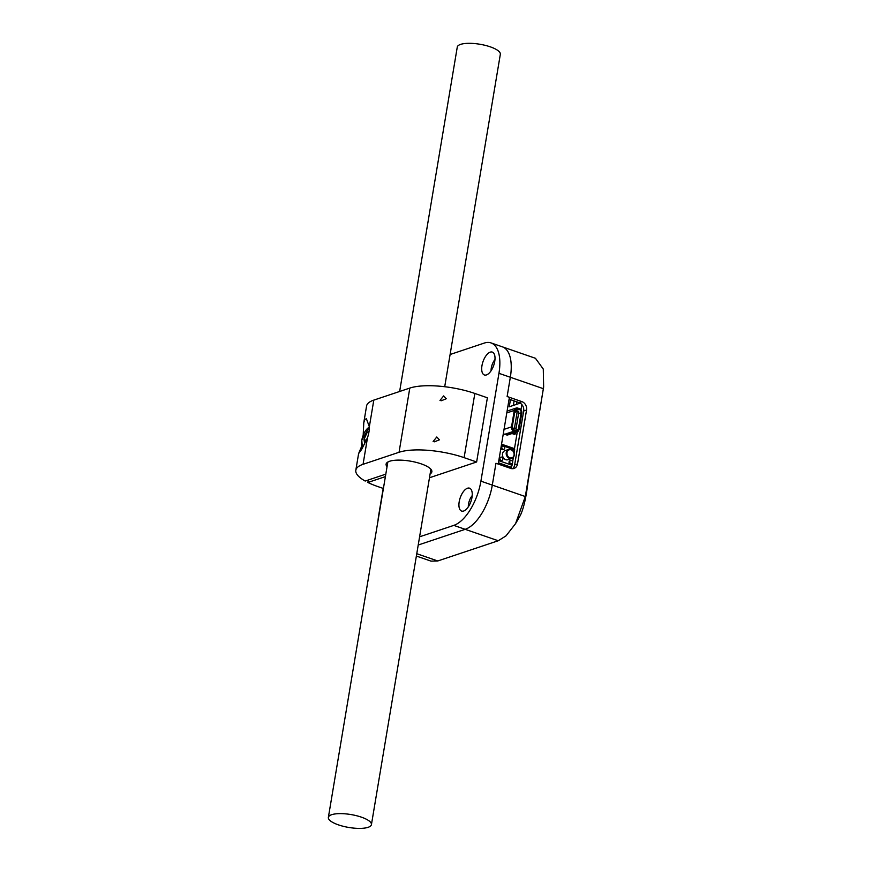 <?xml version="1.0" encoding="UTF-8"?>
<svg xmlns="http://www.w3.org/2000/svg" width="872" height="872" viewBox="0 0 872 872"><rect width="100%" height="100%" fill="white"/><g stroke="black" fill="none" stroke-linecap="round" stroke-linejoin="round"><path stroke-width="1.31" d="M516.856 401.85L516.442 404.39M514.556 432.686L515.701 433.079M512.017 433.537L508.005 434.877A3.543 2.943 -108.5 0 1 506.327 434.845L511.145 433.231L514.338 434.343M506.327 434.845L504.725 434.3A3.543 2.943 -108.5 0 1 503.362 433.373M514.066 430.441A2.725 2.267 -108.5 0 1 512.224 427.084L514.971 410.658A2.725 2.267 -108.5 0 1 517.685 408.87L519.276 409.426A2.725 2.267 -108.5 0 1 521.118 412.783L518.371 429.22A2.725 2.267 -108.5 0 1 515.668 430.997L514.066 430.441M513.946 431.215A3.543 2.943 -108.5 0 1 511.537 426.855L514.284 410.418A3.543 2.943 -108.5 0 1 516.126 408.074A3.543 2.943 -108.5 0 1 517.805 408.107L519.407 408.652A3.543 2.943 -108.5 0 1 521.805 413.023L519.058 429.449A3.543 2.943 -108.5 0 1 517.216 431.793A3.543 2.943 -108.5 0 1 515.537 431.771L513.946 431.215L504.725 434.3M517.216 431.793L514.055 432.85A3.543 2.943 71.5 0 1 512.365 432.828L515.559 433.929M515.428 410.254L516.649 410.756A2.725 2.267 71.5 0 0 516.104 410.483L515.036 410.385M516.649 410.756L514.916 410.985M512.834 429.515L516.093 428.425L514.502 427.88L517.249 411.442L518.84 411.998L516.093 428.425M512.355 428.599L514.502 427.88M514.698 412.293L517.249 411.442M511.199 449.854A4.229 3.51 -108.5 0 1 513.259 456.884A4.229 3.51 -108.5 0 1 507.144 454.759A4.229 3.51 -108.5 0 1 511.199 449.854M510.992 449.429A4.774 3.968 71.5 0 0 508.736 449.396A4.774 3.968 71.5 0 0 506.479 455.184A4.774 3.968 71.5 0 0 511.755 458.454A4.774 3.968 71.5 0 0 514.284 453.996A4.774 3.968 71.5 0 0 510.992 449.429M508.736 449.396L504.986 450.65A4.774 3.968 71.5 0 0 502.741 456.438A4.774 3.968 71.5 0 0 508.016 459.708L511.755 458.454M510.785 467.13L498.446 462.76M514.022 448.59A1.635 0.763 109.1 0 1 514.295 448.579A1.635 0.763 109.1 0 1 514.622 449.843L514.447 450.889M514.229 452.23L514.099 452.971M513.379 457.299L512.605 461.931M512.376 463.272L512.049 465.245A1.635 0.763 109.1 0 1 510.927 467.076M510.654 460.536L509.935 460.776A1.7 1.417 71.5 0 0 511.014 464.013L511.733 463.773A1.7 1.417 71.5 0 0 510.654 460.536A1.7 1.417 71.5 0 0 511.733 463.773M500.855 457.146L500.136 457.386A1.7 1.417 71.5 0 0 501.226 460.623L501.945 460.383A1.7 1.417 71.5 0 0 500.855 457.146A1.7 1.417 71.5 0 0 501.945 460.383M502.708 446.104L501.989 446.344A1.7 1.417 71.5 0 0 503.068 449.581L503.787 449.342A1.7 1.417 71.5 0 0 502.708 446.104A1.7 1.417 71.5 0 0 503.787 449.342M513.957 452.524A1.7 1.417 71.5 0 0 512.507 449.494L511.788 449.734A1.7 1.417 71.5 0 0 511.711 449.767M512.507 449.494A1.7 1.417 71.5 0 0 511.929 449.898M511.156 468.526L511.483 466.618M514.469 448.709L517.314 431.76M520.976 409.829L521.859 404.586M520.181 403.137L509.259 406.788L510.458 399.638M513.346 405.425L514.099 400.902M472.199 495.601A9.548 4.48 -70.9 0 0 468.308 506.872M463.675 511.014A12.11 5.679 109.1 0 1 462.422 511.21A12.11 5.679 109.1 0 1 460.22 497.759A12.11 5.679 109.1 0 1 470.27 488.56A12.11 5.679 109.1 0 1 471.327 500.299A12.11 5.679 109.1 0 1 463.675 511.014M526.546 410.036A6.823 5.668 71.5 0 0 521.925 401.643L519.047 402.613A6.823 5.668 -108.5 0 1 523.669 411.006L526.546 410.036L517.521 463.959A6.823 5.668 71.5 0 1 513.99 468.46A6.823 5.668 71.5 0 1 510.752 468.406L495.95 463.283L492.298 485.105A39.567 18.541 -70.9 0 1 465.19 529.315L418.211 545.022L465.19 529.315A39.567 18.541 -70.9 0 0 492.298 485.105L495.95 463.283L498.228 464.068L509.401 397.316L507.123 396.52L510.338 377.26A39.567 18.541 -70.9 0 0 502.414 346.849L491.023 342.914A39.567 18.541 -70.9 0 0 484.309 343.067L450.094 354.512M490.26 352.135A12.11 5.679 109.1 0 1 493.04 352.473A12.11 5.679 109.1 0 1 493.716 365.39A12.11 5.679 109.1 0 1 485.203 375.123A12.11 5.679 109.1 0 1 482.194 364.496A12.11 5.679 109.1 0 1 490.26 352.135M491.078 370.785A9.548 4.48 109.1 0 1 494.98 359.515M419.585 536.814L453.8 525.38A39.567 18.541 -70.9 0 0 480.908 481.159L498.948 373.325A39.567 18.541 -70.9 0 0 491.023 342.914M383.19 488.418L378.688 515.341A39.567 18.541 -70.9 0 0 377.99 520.889M364.779 444.055L363.984 439.521L367.145 432.414L368.987 431.793M367.145 432.414L368.769 432.97M363.984 439.521L366.491 440.393M338.38 824.858A21.833 6.54 -170.5 0 0 371.428 824.618A21.833 6.54 -170.5 0 0 350.98 814.557A21.833 6.54 -170.5 0 0 328.363 817.413A21.833 6.54 -170.5 0 0 338.38 824.858M399.638 391.474L457.266 47.11A21.833 6.54 9.5 0 1 479.883 44.254A21.833 6.54 9.5 0 1 500.332 54.315L444.709 386.721M434.485 441.81L433.122 441.505L436.774 436.992L439.401 439.815L434.485 441.81M441.363 400.728L439.989 400.422L443.652 395.91L446.279 398.733L441.363 400.728M363.188 435.215L363.788 422.669L364.91 419.356L366.414 418.767L369.336 426.768A17.734 8.317 109.1 0 1 367.515 437.657L361.673 449.385L358.61 453.582L361.738 446.115M385.805 474.15L365.172 481.05A47.753 14.312 9.5 0 1 355.82 470.226A47.753 14.312 9.5 0 1 363.057 464.307L399.049 452.274A47.753 14.312 9.5 0 1 464.111 457.647L474.848 393.457A47.753 14.312 -170.5 0 0 409.796 388.084L373.805 400.117A47.753 14.312 -170.5 0 0 366.567 406.036L363.777 422.669M385.391 476.613L367.864 482.478L368.278 480.014M387.059 466.673A23.195 6.954 9.5 0 1 386.1 464.133A23.195 6.954 9.5 0 1 410.123 461.103A23.195 6.954 9.5 0 1 431.858 471.785A23.195 6.954 9.5 0 1 430.125 473.878M383.408 488.494L377.729 486.532A47.753 14.312 9.5 0 1 367.864 482.478M429.471 477.758L476.635 461.986L464.111 457.647M476.635 461.986L487.383 397.796L474.848 393.457M515.581 523.614L520.322 515.45C523.669 508.409 526.23 497.171 528.029 481.736L543.638 387.015L525.315 496.539L515.581 523.614L506.011 535.877L498.217 540.76L437.755 560.969L431.041 561.132L416.369 556.053M521.925 401.643L507.123 396.52L510.338 377.26A39.567 18.541 -70.9 0 0 502.414 346.849L535.441 358.283L543.289 369.074L543.638 387.015M523.669 411.006L514.644 464.918A6.823 5.668 -108.5 0 1 512.474 468.7M519.047 402.613L509.085 399.158M515.363 409.655L517.685 408.87M504.038 429.362L511.537 426.855M506.785 412.925L514.284 410.418M512.365 432.828L515.537 431.771M516.104 410.483L519.276 409.426M518.371 429.22L514.382 430.55M521.118 412.783L518.567 413.633M512.049 465.245L498.795 460.656M514.622 449.843L501.378 445.254M543.376 388.694L498.948 373.325M498.217 540.749L453.8 525.38M525.326 496.539L480.908 481.159M362.033 446.911A12.284 5.755 -70.9 0 0 362.501 448.066M362.534 448.012A12.012 5.624 109.1 0 1 361.804 440.251A12.012 5.624 109.1 0 1 369.347 427.127A12.284 5.755 -70.9 0 0 368.769 427.465M363.057 464.307L367.515 437.657M409.796 388.084L399.049 452.274M369.336 426.768L373.805 400.117M416.762 553.698L437.755 560.969M517.521 463.959L514.644 464.918M507.09 411.104L516.126 408.074M514.295 448.579L501.553 444.175M369.347 427.018L361.771 440.284L362.469 448.121M387.833 462.04L328.363 817.413M430.899 469.245L371.428 824.618M358.61 453.582L355.82 470.226"/></g></svg>
